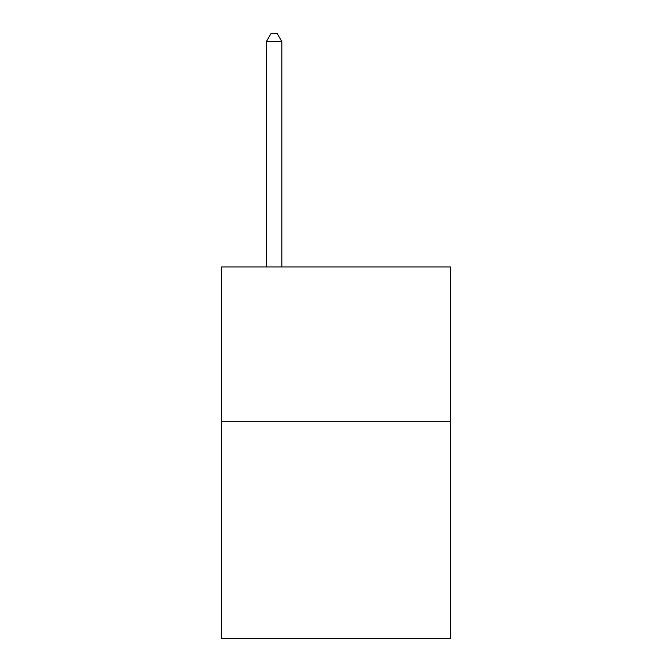 <?xml version="1.0" encoding="UTF-8"?>
<svg xmlns="http://www.w3.org/2000/svg" width="672" height="672" viewBox="0 0 672 672"><rect width="100%" height="100%" fill="white"/><g stroke="black" fill="none" stroke-linecap="round" stroke-linejoin="round"><path stroke-width="1.01" d="M450.526 421.739L450.526 638.4L221.474 638.4L221.474 266.977L450.526 266.977L450.526 421.739L221.474 421.739M281.837 266.977L281.837 41.647L266.356 41.647L266.356 266.977M266.356 41.647L271.001 33.6L277.192 33.6L281.837 41.647"/></g></svg>
